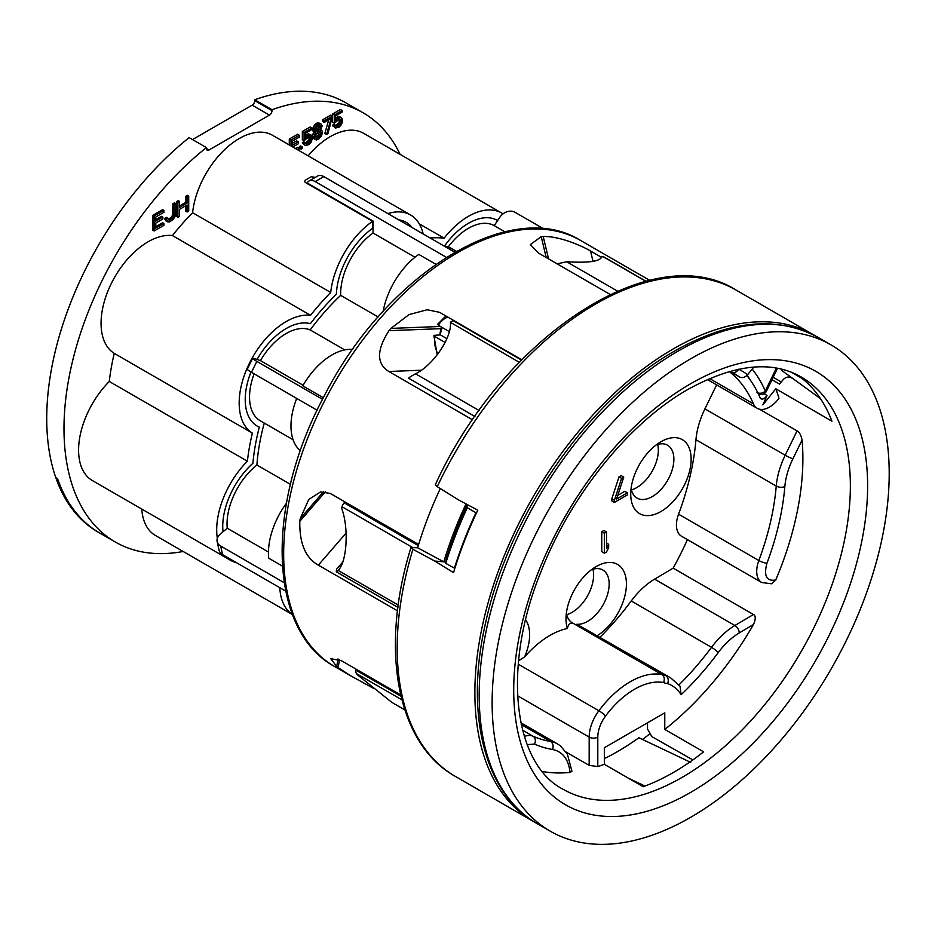 <?xml version="1.0" encoding="UTF-8"?>
<svg xmlns="http://www.w3.org/2000/svg" width="935" height="935" viewBox="0 0 935 935"><rect width="100%" height="100%" fill="white"/><g stroke="black" fill="none" stroke-linecap="round" stroke-linejoin="round"><path stroke-width="1.4" d="M75.267 511.702A247.81 143.078 120 0 0 78.47 515.524L79.662 516.856A247.81 143.078 120 0 0 88.942 525.587L89.69 526.195A247.81 143.078 120 0 0 96.235 530.881L97.041 531.396A247.81 143.078 120 0 0 99.776 533.055L115.309 542.019A247.81 143.078 120 0 1 71.738 364.592A247.81 143.078 120 0 1 206.413 147.59L206.413 148.49L206.413 147.59L189.15 137.62A247.81 143.078 -60 0 0 55.738 477.458L57.467 478.451A247.81 143.078 120 0 0 65.24 496.345L65.847 497.455A247.81 143.078 120 0 0 68.489 502.001L66.771 501.008A247.81 143.078 -60 0 1 189.15 137.62L206.413 147.59A247.81 143.078 120 0 0 71.738 364.592A247.81 143.078 120 0 0 115.309 542.019L98.046 532.05A247.81 143.078 -60 0 1 95.335 530.414M97.041 531.396L94.505 529.888A247.81 143.078 -60 0 1 87.224 524.605M89.69 526.195L87.212 524.593A247.81 143.078 -60 0 1 77.944 515.863L76.752 514.542A247.81 143.078 -60 0 1 73.655 510.849M69.155 503.053A247.81 143.078 120 0 0 74.531 510.755L72.801 509.762A247.81 143.078 -60 0 1 66.771 501.02M254.752 99.741A247.81 143.078 -60 0 1 345.856 102.827L363.119 112.796A247.81 143.078 -60 0 1 400.122 154.392A247.81 143.078 120 0 0 363.119 112.796A247.81 143.078 120 0 0 272.015 109.711A247.81 143.078 -60 0 1 363.119 112.796L345.856 102.827A247.81 143.078 -60 0 0 254.752 99.741L272.015 109.711L272.015 110.622L272.015 109.711L254.752 99.741L254.752 100.653L254.752 99.741M252.169 105.141A3.658 2.115 120 0 0 254.752 100.653L272.015 110.622A3.658 2.115 -60 0 1 269.432 115.11A3.658 2.115 120 0 0 272.015 110.622L254.752 100.653A3.658 2.115 120 0 1 252.169 105.141L192.528 139.572L252.169 105.141L269.432 115.11L209.008 149.986L269.432 115.11L252.169 105.141M115.309 542.019A247.81 143.078 120 0 0 183.155 551.475A247.81 143.078 120 0 1 115.309 542.019M206.413 148.49A3.658 2.115 120 0 0 207.173 150.173A3.658 2.115 120 0 0 209.008 149.986A3.658 2.115 -60 0 1 207.173 150.173A3.658 2.115 -60 0 1 206.413 148.49L209.008 149.986L206.413 148.49M415 257.254L373.018 233.014L373.018 221.011A66.502 38.393 120 0 0 330.709 292.456L192.598 212.713A66.502 38.393 -60 0 1 224.084 150.173A66.502 38.393 -60 0 1 272.471 135.259A66.502 38.393 -60 0 0 224.084 150.173A66.502 38.393 -60 0 0 192.598 212.713A185.551 107.128 -60 0 0 172.426 235.573A185.551 107.128 -60 0 1 192.598 212.713L330.709 292.456A185.551 107.128 120 0 0 310.537 315.317A66.525 38.417 120 0 0 249.435 363.224A66.525 38.417 120 0 0 252.368 433.115A185.551 107.128 120 0 0 247.389 461.2A66.502 38.393 120 0 0 217.329 538.326A66.502 38.393 -60 0 1 247.389 461.2L109.278 381.468A185.551 107.128 -60 0 1 114.257 353.383A66.525 38.417 -60 0 1 111.323 283.48A66.525 38.417 -60 0 1 172.426 235.573L310.537 315.317A185.551 107.128 -60 0 1 330.709 292.456A66.502 38.393 -60 0 1 372.586 221.303L372.586 228.327A57.958 33.461 -60 0 0 336.39 294.209A177.007 102.195 -60 0 0 310.397 323.662A57.982 33.473 -60 0 0 286.215 328.512A57.982 33.473 -60 0 0 257.031 359.449M92.355 480.543A66.502 38.393 -60 0 1 109.278 381.468A185.551 107.128 -60 0 1 114.257 353.383A66.525 38.417 -60 0 1 111.323 283.48A66.525 38.417 -60 0 1 172.426 235.573L310.537 315.317A66.525 38.417 -60 0 0 249.435 363.224A66.525 38.417 -60 0 0 252.368 433.115L114.257 353.383L252.368 433.115A185.551 107.128 -60 0 0 247.389 461.2L109.278 381.468A66.502 38.393 -60 0 0 92.355 480.543L230.466 560.275A66.502 38.393 120 0 0 236.485 562.671A66.502 38.393 -60 0 1 230.466 560.275A66.502 38.393 -60 0 1 225.393 556.278A66.502 38.393 120 0 0 230.466 560.275L92.355 480.543M155.397 535.451A66.525 38.417 -60 0 1 141.758 509.061A66.525 38.417 -60 0 0 155.397 535.451L292.48 614.599L155.397 535.451M308.129 155.841A66.525 38.417 -60 0 1 363.598 133.296A66.525 38.417 -60 0 0 308.129 155.841M373.018 221.011L307.253 183.038A12.202 7.048 -120 0 1 309.076 180.981L317.713 176.002A12.202 7.048 60 0 1 323.814 176.598L454.784 252.216M423.158 233.96A66.502 38.393 120 0 0 410.582 214.992A66.502 38.393 120 0 0 387.873 213.589A66.502 38.393 -60 0 1 410.582 214.992A66.502 38.393 -60 0 1 423.158 233.96M444.125 238.18A185.551 107.128 120 0 0 430.1 237.969A185.551 107.128 -60 0 1 444.125 238.18L419.277 223.839L444.125 238.18A66.525 38.417 -60 0 1 501.709 213.04A66.525 38.417 120 0 0 444.125 238.18M503.042 213.87A66.525 38.417 120 0 0 501.709 213.04A66.525 38.417 -60 0 1 503.042 213.87M279.799 587.683A66.525 38.417 120 0 0 292.468 614.54A66.525 38.417 -60 0 1 279.799 587.683M373.018 233.014A51.881 29.955 120 0 0 340.667 295.343L378.126 316.977M317.105 410.208L251.468 372.305A12.202 1.11 -153.7 0 1 247.272 369.22L252.649 358.315A12.202 1.11 26.3 0 1 254.963 358.736L260.433 360.618A51.881 29.955 120 0 1 310.163 329.926A170.906 98.678 -60 0 1 340.667 295.343M254.133 373.848A51.881 29.955 120 0 0 260.281 420.785L293.087 439.719M285.689 591.084L222.565 554.642A12.202 8.438 167.4 0 1 219.07 550.224L217.142 541.61A12.202 8.438 -12.6 0 1 220.426 533.978L227.24 528.24A51.881 29.955 120 0 1 256.903 464.999A170.906 98.678 -60 0 1 264.278 423.087M448.157 247.062A51.881 29.955 120 0 1 494.229 225.639L499.699 217.446A12.202 9.899 -49 0 1 515.08 212.327L543.808 228.911M446.346 257.312L315.177 181.589A12.202 7.048 -120 0 0 309.076 180.981M435.885 264.289L418.763 254.413A57.982 33.473 -60 0 0 383.14 311.343M310.163 329.926L344.746 349.9M260.433 360.618L303.127 385.267M256.903 464.999L290.434 484.353M227.24 528.24L268.474 552.047M472.631 419.862L388.831 371.487C376.443 363.75 376.489 350.158 388.983 330.686A245.975 142.015 -60 0 1 390.9 328.407L409.051 314.581L427.19 309.754L439.579 312.325L521.765 359.765M610.169 294.467L538.502 253.081L530.355 244.573L541.225 236.648A245.975 142.015 -60 0 1 543.223 236.543C560.357 235.959 584.036 246.957 590.534 251.012L593.012 261.368M601.801 257.511L590.534 251.012M373.416 688.3L350.777 675.853L338.143 667.648A245.975 142.015 -60 0 1 336.74 666.538L330.756 658.684L341.415 660.694L400.659 694.904M397.504 610.835L318.356 565.137C305.581 558.008 299.399 543.41 299.808 521.321A245.975 142.015 -60 0 1 300.228 518.598L308.795 499.454L320.576 491.892L330.254 493.435L418.635 544.462M398.24 605.074L338.131 570.373C346.85 562.414 349.152 528.123 341.626 508.254A248.418 143.429 -60 0 1 342.035 506.758A6.101 3.53 -60 0 1 344.15 502.808L344.933 501.896M437.229 486.667A280.769 162.106 -60 0 1 736.102 290.072C652.852 237.151 502.364 337.465 435.348 484.669L437.229 486.667L458.466 499.851L477.762 510.183A280.769 162.106 120 0 0 453.522 572.641L434.728 561.035L412.919 549.312L410.944 547.583L417.629 547.77A266.078 153.62 -60 0 1 440.28 488.573M791.501 372.305L801.704 378.196A238.051 137.433 -60 0 1 831.916 421.182L775.805 388.785L762.866 404.878L767.016 395.447L764.059 393.752M703.623 751.845A238.051 137.433 -60 0 1 673.41 772.45A238.051 137.433 -60 0 1 643.198 786.732L604.349 764.304L604.349 747.731L664.773 712.844L664.773 729.429L703.623 751.845M434.728 561.035L443.798 561.841A266.078 153.62 -60 0 1 466.004 503.895M445.855 562.029L443.798 561.841L417.629 547.77M467.243 504.549A263.682 152.241 -60 0 0 446.124 559.177L445.726 563.349A278.326 160.691 -60 0 1 467.301 507.728L467.593 504.736M454.842 568.375L445.726 563.349M780.877 369.009A252.31 145.673 120 0 1 781.461 370.248L820.486 398.649M649.346 734.22A257.581 148.712 -60 0 1 642.485 739.445M692.87 759.91L651.859 736.605L647.511 729.031L647.511 722.813M690.673 762.364L638.874 737.738A252.31 145.673 -60 0 1 604.349 758.636M793.733 379.166L791.139 377.647C788.31 376.373 785.599 377.109 782.992 379.844L779.568 384.11L771.994 379.727M441.39 327.051A51.881 29.955 120 0 0 440.864 328.664L439.777 334.929M445.13 342.467L434.693 336.436L434.401 335.349L440.362 334.882A27.08 20.78 87.8 0 1 442.22 327.531M438.048 324.211L438.34 325.298L449.303 331.621M440.362 334.882L446.895 338.657M437.919 353.944A24.123 18.513 -92.2 0 1 434.693 336.436L434.401 335.349M601.824 257.008L601.684 256.424A248.418 143.429 -60 0 1 603.18 256.681A6.101 3.53 -60 0 1 603.87 256.926L646.027 281.271M519.299 362.312L450.425 322.353A6.101 3.53 -60 0 1 453.51 320.822L454.246 320.787M342.561 562.286L336.565 569.216L336.284 571.788L338.131 570.373M404.797 709.864L391.788 702.349L357.299 674.696A248.418 143.429 -60 0 1 356.457 673.597A6.101 3.53 -60 0 1 355.943 670.208L356.13 669.191M617.532 291.124L566.668 261.765C589.342 263.086 601.018 261.309 601.684 256.424L601.778 256.716M566.668 261.765L557.167 263.857M746.866 375.531A217.294 125.454 -60 0 1 760.062 397.667A6.101 3.53 -60 0 0 761.02 398.789A6.101 3.53 -60 0 0 767.016 395.447M450.436 322.552C451.932 338.002 432.519 365.819 415.502 373.79C409.483 377.109 407.485 378.617 409.495 378.313M664.773 729.429A238.051 137.433 120 0 0 753.516 624.486L739.246 632.937A54.931 31.72 120 0 0 718.232 652.583A213.636 123.338 -60 0 1 681.112 694.728A74.461 42.998 120 0 0 667.637 683.614A36.617 21.143 -60 0 1 663.558 682.538A74.461 42.998 120 0 0 605.564 716.011A24.415 14.095 120 0 0 597.804 737.119L597.792 766.56L589.167 765.368L566.131 752.079M597.792 766.56A238.051 137.433 120 0 0 604.349 764.304M542.429 771.515A238.051 137.433 120 0 0 570.046 772.427L571.951 771.27L567.393 754.159L560.404 745.849L557.611 743.979A61.032 35.238 -60 0 0 550.54 741.455A6.101 4.874 99.6 0 1 552.503 749.484C562.683 751.565 568.527 759.22 570.046 772.427M600.118 637.109A207.523 119.82 120 0 0 631.254 600.971A61.032 35.238 -60 0 1 654.605 579.151L673.177 568.141L753.423 614.517C755.807 615.604 755.842 618.935 753.516 624.486M681.112 694.728L680.049 686.208L670.535 677.758A80.574 46.516 120 0 0 665.767 675.596A30.516 17.625 -60 0 1 661.898 674.556A80.574 46.516 120 0 0 598.867 710.74A30.516 17.625 120 0 0 589.179 737.119L589.167 765.368M670.535 677.758L576.86 624.264L665.767 675.596C668.256 677.431 668.876 680.107 667.637 683.614M663.558 682.527C664.914 679.055 664.353 676.391 661.898 674.556L572.991 623.224A30.516 17.625 -60 0 1 572.325 622.874A30.516 17.625 -60 0 1 566.365 613.255M525.645 619.812A42.73 24.672 -60 0 1 529.619 634.818A42.73 24.672 -60 0 1 524.652 656.873A80.574 46.516 120 0 1 567.381 628.495C568.316 624.253 570.186 622.5 572.991 623.224M524.652 656.873L518.539 660.846M766.945 563.244C763.568 575.866 766.49 581.453 775.723 580.027A238.051 137.433 120 0 0 802.09 440.011L792.903 458.828A54.931 31.72 120 0 0 784.839 486.597A213.636 123.338 -60 0 1 766.945 563.244A6.101 1.391 -159.5 0 1 758.846 560.533L678.565 514.192A207.523 119.82 120 0 0 695.956 439.731A61.032 35.238 -60 0 1 704.92 408.875L716.619 384.869M678.565 514.192A24.415 14.095 120 0 0 681.498 536.199L761.768 582.54A24.415 14.095 120 0 0 761.826 582.575M673.177 568.129A238.051 137.433 120 0 0 687.435 539.624M567.381 628.495A42.73 24.672 -60 0 1 566.002 618.876A42.73 24.672 -60 0 1 596.214 566.54A42.73 24.672 -60 0 1 626.415 583.276A42.73 24.672 -60 0 1 597.453 635.566M623.762 477.095L621.179 475.599L619.017 476.85L611.817 498.822L611.817 500.938L614.412 502.434L627.362 494.954L627.362 492.839L616.574 499.068L623.762 477.095L621.6 478.346L614.412 500.307L614.412 502.434M627.362 492.839L624.767 491.342L617.778 495.375M606.511 531.992L603.917 530.496L601.766 531.734L601.766 551.673L604.349 553.169L606.511 551.919L608.662 547.711L608.662 544.31L606.511 548.529L606.511 531.992L604.349 533.231L604.349 553.169M691.14 459.19A42.73 24.672 -60 0 1 660.928 511.527A42.73 24.672 -60 0 1 630.728 494.077A42.73 24.672 -60 0 1 660.928 441.752A42.73 24.672 -60 0 1 691.14 459.19M592.942 569.216A30.516 17.625 -60 0 1 593.62 575.013A30.516 17.625 -60 0 1 566.68 614.704M657.667 444.417A30.516 17.625 -60 0 1 658.345 450.226A30.516 17.625 -60 0 1 631.394 489.917M775.723 580.027L771.726 583.791L761.768 582.54A24.415 14.095 120 0 1 758.846 560.533A207.523 119.82 -60 0 0 776.237 486.083A6.101 3.144 -175.2 0 0 784.839 486.597M759.536 409.226L797.064 430.883C799.296 431.947 800.979 434.985 802.09 440.011M707.339 379.505L757.256 408.326A24.415 14.095 -60 0 0 778.984 398.31A238.051 137.433 120 0 0 775.805 388.785M757.256 408.326A24.415 14.095 -60 0 1 753.446 403.862A207.523 119.82 120 0 0 729.265 371.522M729.814 371.37L739.503 376.969C742.308 378.208 745.02 377.459 747.638 374.713L753.75 367.104M550.283 831.203A280.769 162.106 -60 0 0 690.673 817.307A280.769 162.106 120 0 0 874.096 569.883A280.769 162.106 120 0 0 831.051 344.898A280.769 162.106 120 0 0 690.673 358.806A280.769 162.106 -60 0 0 507.249 606.219A280.769 162.106 -60 0 0 550.283 831.203L537.333 823.735A280.769 162.106 -60 0 1 494.299 598.751A280.769 162.106 -60 0 1 677.723 351.326A280.769 162.106 120 0 1 818.102 337.418L831.051 344.898M815.904 336.191A280.769 162.106 120 0 0 813.789 334.929A280.769 162.106 120 0 0 597.43 410.149A280.769 162.106 120 0 0 474.875 692.706A280.769 162.106 120 0 0 533.02 821.246A280.769 162.106 120 0 0 535.171 822.449M752.161 369.08A225.838 130.386 -60 0 1 765.297 390.97C763.089 393.261 760.319 393.822 756.976 392.665M591.528 569.672A30.516 17.625 -60 0 1 602.841 570.011A30.516 17.625 -60 0 1 609.164 583.989A30.516 17.625 -60 0 1 576.86 624.264M656.253 444.873A30.516 17.625 -60 0 1 667.567 445.224A30.516 17.625 -60 0 1 673.878 459.19A30.516 17.625 -60 0 1 660.566 489.905A30.516 17.625 -60 0 1 637.039 498.086A30.516 17.625 -60 0 1 631.09 488.467M611.817 498.822L614.412 500.307M619.017 476.85L621.6 478.346M601.766 531.734L604.349 533.231M606.511 543.071L608.662 544.31M644.975 786.078L628.39 778.189M454.363 568.34A278.326 160.691 -60 0 1 475.938 512.719L476.534 512.766M475.938 512.719L467.301 507.728M252.649 358.315A12.202 1.11 26.3 0 0 256.844 361.401L322.505 399.315M323.323 397.726L302.788 385.863A57.982 33.473 -60 0 1 352.67 349.445M300.404 450.705A57.982 33.473 -60 0 1 296.722 398.439M444.464 246.256A57.982 33.473 -60 0 1 452.072 248.78L456.409 251.293M494.229 225.639L504.935 231.822M217.142 541.61A12.202 8.438 -12.6 0 0 220.648 546.028L284.182 582.715M282.37 566.072L268.754 558.218A57.982 33.473 -60 0 1 286.426 503.24M398.777 219.877A57.958 33.461 -60 0 1 412.253 227.661M223.033 531.793A57.958 33.461 -60 0 1 222.74 526.347A57.958 33.461 -60 0 1 252.906 463.292A177.007 102.195 -60 0 1 259.322 427.12A57.982 33.473 -60 0 1 245.215 399.525A57.982 33.473 -60 0 1 250.977 372.013M444.382 246.209A57.982 33.473 -60 0 1 468.435 223.301A57.982 33.473 -60 0 1 497.63 220.543M372.586 221.303L305.254 182.43L304.541 181.378L305.254 180.28A66.502 38.393 -60 0 1 311.297 176.785L315.399 177.334M163.906 223.465L155.818 228.128L155.818 223.044L162.83 218.989L162.83 217.084L155.818 221.127L155.818 217.002L163.906 212.327L163.906 210.422L154.193 216.02L154.193 230.98L163.906 225.37L163.906 223.465L162.608 222.717L155.818 226.632M162.83 217.084L161.533 216.336L155.818 219.643M163.906 210.422L162.608 209.674L152.896 215.272L152.896 230.232L154.193 230.98M167.681 218.1L166.383 217.352L164.77 218.287L165.039 219.725L169.025 222.086L172.811 219.912L174.962 216.756L175.768 213.425L175.768 203.561L174.155 204.496L173.887 215.786L170.38 219.725L168.487 219.854L167.681 218.1L166.068 219.035L167.949 222.074M175.768 203.561L174.483 202.813L172.858 203.748L172.589 215.038L171.245 217.411L168.008 219.281L169.305 220.029M185.808 205.723L185.808 211.228L187.105 211.976L188.718 211.041L188.718 196.093L187.105 197.028L187.105 203.07L179.555 207.43L179.555 201.387L177.93 202.322L177.93 217.271L179.555 216.336L179.555 209.335L187.105 204.975L187.105 211.976M188.718 196.093L187.432 195.345L185.808 196.28L185.808 202.322L179.555 205.934M179.555 201.387L178.258 200.639L176.633 201.574L176.633 216.523L177.93 217.271M298.814 150.465L299.27 148.303L297.54 147.298L295.437 148.513M292.76 146.97L298.347 143.745L298.347 141.828L296.617 140.834L292.386 143.277M298.347 141.828L292.386 145.276L292.386 141.138L299.27 137.165L299.27 135.259L297.54 134.266L289.289 139.023L289.289 144.96M302.25 146.9L300.521 145.895L299.375 146.561L299.375 148.151L301.093 149.144L302.25 148.49L302.25 146.9L301.093 147.555L301.093 149.144M309.286 136.603L308.772 140.18L305.5 142.926M305.453 142.821L303.735 141.816L302.356 142.611L305.231 145.498L308.901 144.644L311.191 142.05L312.337 138.532L311.881 135.926L310.046 134.757L307.522 135.902L305.231 138.497L305.231 133.401L311.881 129.568L311.881 127.978L304.085 132.478L304.085 140.753L308.901 136.697L310.502 136.72L311.191 138.24L310.502 141.173L308.901 143.055L306.598 144.06L305.453 142.821L304.085 143.616L305.231 145.498M311.191 135.049L308.316 133.763L305.231 135.388M311.881 127.978L310.151 126.985L302.356 131.484L302.356 139.747L304.085 140.753M314.16 132.057L312.442 135.832L312.898 138.111L316.462 139.958L318.987 138.824L321.278 136.23L322.423 133.027L321.967 130.736L320.588 130.269L322.189 125.839L321.044 123.958L318.753 124.004L314.861 128.481L314.394 131.297L316.007 132.91L314.172 137.784L315.317 139.666M321.044 123.958L318.169 122.66L316.112 123.537L313.821 126.132L312.676 130.292L315.539 132.852M332.509 116.069L330.78 115.063L322.528 119.832L322.528 121.421L324.258 122.415L331.13 118.453L326.549 134.453L327.928 133.658L332.509 116.069L324.258 120.825L324.258 122.415M328.723 119.844L324.819 133.46L326.549 134.453M339.545 119.131L339.043 122.707L335.77 125.454M335.723 125.348L333.994 124.343L332.615 125.138L335.49 128.025L339.16 127.172L341.45 124.577L342.596 121.059L342.14 118.453L340.305 117.284L337.78 118.429L335.49 121.024L335.49 115.928L342.14 112.095L342.14 110.505L334.344 115.005L334.344 123.28L339.16 119.224L340.761 119.248L341.45 120.767L340.761 123.701L339.16 125.582L336.869 126.587L335.723 125.348L334.344 126.143L335.49 128.025M341.45 117.576L338.575 116.291L335.49 117.915M342.14 110.505L340.41 109.512L332.615 114.012L332.615 122.275L334.344 123.28M319.548 131.777L317.947 135.517L315.317 137.083M319.302 125.465L317.947 128.843L315.562 130.339L316.918 126.973L319.676 125.383L321.044 126.494L319.676 129.836L316.918 131.426L315.539 130.316M152.896 215.272L154.193 216.02M164.77 218.287L166.068 219.035M169.083 218.977L170.38 219.725M170.158 218.346L171.456 219.094M171.245 217.411L172.543 218.159M172.052 216.312L173.349 217.049M172.589 215.038L173.887 215.786M172.858 213.612L174.155 214.36M172.858 203.748L174.155 204.496M165.577 220.683L166.874 221.431M165.039 219.725L166.336 220.461M176.633 201.574L177.93 202.322M185.808 202.322L187.105 203.07M185.808 196.28L187.105 197.028M299.27 148.303L297.166 149.518M289.289 139.023L291.007 140.028L291.007 145.965M299.27 135.259L291.007 140.028M317.842 137.901L316.007 138.006L315.317 137.129L316.007 134.5L318.753 131.964L320.588 131.858L321.278 133.682L319.676 136.522L317.842 137.901L316.112 136.896M299.375 146.561L301.093 147.555M302.356 131.484L304.085 132.478M305.231 136.218L306.376 136.884M305.792 134.909L307.522 135.902M307.171 134.114L308.901 135.107M308.316 133.763L310.046 134.757M302.811 143.628L304.541 144.621M302.356 142.611L304.085 143.616M305.815 143.616L306.598 144.06M305.792 142.856L307.522 143.85M307.171 142.062L308.901 143.055M308.083 141.208L309.812 142.214M308.772 140.18L310.502 141.173M309.228 138.964L310.958 139.958M309.462 137.877L311.191 138.871M309.462 137.235L311.191 138.24M309.485 136.557L310.958 137.41M313.821 132.501L315.539 133.495M313.132 131.309L314.861 132.303M312.676 130.292L314.394 131.297M312.676 129.346L314.394 130.339M313.132 127.487L314.861 128.481M313.821 126.132L315.539 127.137M314.966 124.519L316.696 125.512M316.112 123.537L317.842 124.53M317.023 123.011L318.753 124.004M318.169 122.66L319.899 123.665M320.763 130.047L321.967 130.736M312.898 138.111L314.627 139.116M312.442 136.791L314.172 137.784M312.442 135.832L314.172 136.837M312.898 133.986L314.627 134.979M315.399 137.223L316.918 138.111M317.023 136.37L318.753 137.363M317.947 135.517L319.676 136.522M318.858 134.359L320.588 135.353M319.548 132.688L321.278 133.682M319.606 131.765L321.278 132.723M315.89 130.83L316.918 131.426M316.112 130.222L317.842 131.216M317.023 129.684L318.753 130.69M317.947 128.843L319.676 129.836M318.858 127.359L320.588 128.352M319.326 126.143L321.044 127.137M319.326 125.5L321.044 126.494M322.528 119.832L324.258 120.825M332.615 114.012L334.344 115.005M335.49 118.745L336.635 119.411M336.062 117.424L337.78 118.429M337.43 116.63L339.16 117.635M338.575 116.291L340.305 117.284M333.082 126.143L334.8 127.148M332.615 125.138L334.344 126.143M336.086 126.132L336.869 126.587M336.062 125.383L337.78 126.377M337.43 124.589L339.16 125.582M338.353 123.736L340.083 124.741M339.043 122.707L340.761 123.701M339.499 121.492L341.228 122.485M339.732 120.405L341.45 121.398M339.732 119.762L341.45 120.767M339.744 119.084L341.228 119.937M102.511 534.586L99.776 533.055M76.752 514.542L78.47 515.524M65.847 497.455L63.51 495.34M96.223 530.881L94.505 529.888M88.942 525.587L87.212 524.593M79.662 516.856L77.932 515.863M74.519 510.767L72.79 509.785M68.489 502.001L66.759 501.008M65.24 496.345L63.51 495.351M315.177 181.589L323.814 176.598M580.6 240.47A245.975 142.015 120 0 0 334.613 382.485A245.975 142.015 120 0 0 334.613 666.526C268.181 630.739 265.131 505.893 323.837 396.744C385.255 274.785 510.066 196.128 580.6 240.47L649.696 280.36M344.15 502.808L418.284 545.608M758.402 394.021A6.101 6.101 0 0 0 766.466 391.146A6.101 0.619 25.8 0 1 765.297 390.97L776.366 368.098M421.229 370.225L388.831 371.487M447.853 317.094A24.123 18.513 -92.2 0 0 438.34 325.298M603.18 256.681L645.851 281.306M543.223 236.543L548.553 258.89M546.204 257.534L541.225 236.648M521.473 360.057L453.51 320.822M415.502 373.79L479.164 410.547M682.036 777.429A238.051 137.433 -60 0 1 563.022 789.222C514.601 764.608 501.02 669.986 540.734 572.349C570.408 495.34 629.325 422.562 688.137 389.311C733.975 364.218 771.609 360.092 801.061 376.91A238.051 137.433 -60 0 1 837.55 567.662A238.051 137.433 -60 0 1 682.036 777.429M597.804 737.119A6.101 3.518 180 0 1 589.179 737.119L517.546 695.769M605.564 716.011A6.101 1.005 -143.3 0 0 598.867 710.74L518.235 664.177M753.423 614.517L734.875 625.503A61.032 35.238 120 0 0 711.523 647.324A207.523 119.82 -60 0 1 678.974 684.864M739.246 632.937A6.101 3.483 -120.6 0 0 734.875 625.503L654.605 579.151M718.232 652.583A6.101 0.982 -143.4 0 0 711.523 647.324L631.254 600.971M342.035 506.758L412.242 547.291M346.125 533.055L318.356 565.137M355.943 670.208L400.975 696.201M356.457 673.597L401.863 699.812M336.74 666.538L338.002 658.918M339.487 659.642L338.143 667.648M325.415 491.728L299.808 521.321M300.228 518.598L323.603 491.588M792.903 458.828A6.101 0.596 -154 0 1 785.201 455.228A61.032 35.238 120 0 0 776.237 486.083L695.956 439.731M704.92 408.875L785.201 455.228L797.064 430.883M753.446 403.862L709.572 378.535M731.684 372.165A207.523 119.82 -60 0 1 734.01 373.439A207.523 119.82 -60 0 1 739.503 376.969M738.755 369.208A213.636 123.338 -60 0 1 747.638 374.713M738.638 369.231A6.101 4.979 117.5 0 1 731.544 372.095A6.101 4.979 117.5 0 1 731.392 372.001A61.032 35.238 120 0 1 730.621 371.581L734.01 373.439M690.673 383.724A250.253 144.481 -60 0 1 867.622 485.884A250.253 144.481 -60 0 1 690.673 792.389A250.253 144.481 -60 0 1 513.712 690.217A250.253 144.481 -60 0 1 690.673 383.724M533.02 821.246L455.333 776.389A280.769 162.106 -60 0 1 397.188 647.861A280.769 162.106 -60 0 1 412.919 549.312M747.158 375.262A219.737 126.868 -60 0 1 750.817 380.814M521.227 724.531L550.54 741.455A207.523 119.82 120 0 1 533.008 736.207A6.101 4.979 114 0 1 534.469 744.085A213.636 123.338 120 0 0 552.503 749.484M527.165 744.622L534.469 744.085M524.348 736.464A24.415 14.095 -60 0 1 533.008 736.207L522.56 730.177M390.9 328.407L440.397 326.479M440.864 328.664L388.983 330.686M251.468 372.305L256.844 361.401M222.565 554.642L220.648 546.028M410.582 214.992L272.471 135.259L410.582 214.992M501.709 213.04L363.598 133.296L501.709 213.04M350.777 675.853L334.613 666.526M437.557 324.398L445.878 315.96M433.887 335.618L437.229 354.844M408.653 378.243L474.945 416.519M397.936 607.376L336.284 571.788M537.333 823.735C483.991 793.838 464.473 712.727 485.908 621.483C509.283 513.981 589.588 398.719 674.673 351.022C729.475 320.074 777.289 315.539 818.102 337.418M455.333 776.389C396.58 743.734 379.493 648.937 410.944 547.583M736.102 290.072L813.789 334.929M781.298 381.959L773.175 377.284M766.466 391.146L777.523 368.308M520.853 722.755L557.611 743.979"/></g></svg>
